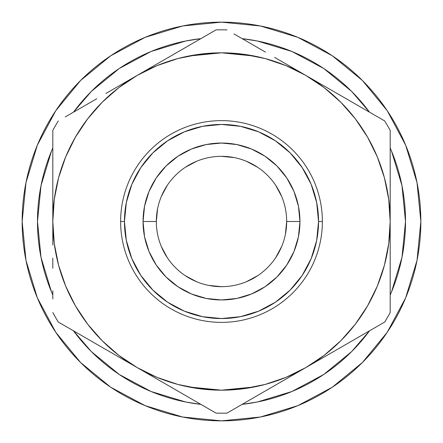 <?xml version="1.0" encoding="UTF-8"?>
<svg xmlns="http://www.w3.org/2000/svg" width="443" height="443" viewBox="0 0 443 443"><rect width="100%" height="100%" fill="white"/><g stroke="black" fill="none" stroke-linecap="round" stroke-linejoin="round"><path stroke-width="0.66" d="M286.671 221.5A65.171 65.171 0 0 0 221.5 156.329A65.171 65.171 0 0 0 156.329 221.5L143.05 221.5A78.45 78.45 0 0 1 221.5 143.05A78.45 78.45 0 0 1 299.95 221.5L286.671 221.5A65.171 65.171 0 0 1 221.5 286.671A65.171 65.171 0 0 1 156.329 221.5A65.171 65.171 0 0 1 221.5 156.329A65.171 65.171 0 0 1 286.671 221.5L299.95 221.5L298.444 206.194L293.98 191.476L286.732 177.914L276.975 166.025L265.086 156.268L251.524 149.02L236.806 144.556L221.5 143.05L206.194 144.556L191.476 149.02L177.914 156.268L166.025 166.025L156.268 177.914L149.02 191.476L144.556 206.194L143.05 221.5L144.556 236.806L149.02 251.524L156.268 265.086L166.025 276.975L177.914 286.732L191.476 293.98L206.194 298.444L221.5 299.95L236.806 298.444L251.524 293.98L265.086 286.732L276.975 276.975L286.732 265.086L293.98 251.524L298.444 236.806L299.95 221.5A78.45 78.45 0 0 1 221.5 299.95A78.45 78.45 0 0 1 143.05 221.5L156.329 221.5A65.171 65.171 0 0 0 221.5 286.671A65.171 65.171 0 0 0 286.671 221.5L285.419 234.214M324.597 373.92L324.282 374.136M287.634 393.218L292.574 391.235M118.209 373.792L119.499 374.656M120.778 375.503L118.868 374.235M387.254 110.744L362.463 80.537L332.256 55.746L362.463 80.537L387.254 110.744L362.463 80.537L387.254 110.744L405.677 145.21L417.018 182.61L420.85 221.5A199.35 199.35 0 0 1 221.5 420.85A199.35 199.35 0 0 1 22.15 221.5A199.35 199.35 0 0 1 221.5 22.15A199.35 199.35 0 0 1 420.85 221.5L417.018 260.39L405.677 297.79L387.254 332.256L362.463 362.463L387.254 332.256L362.463 362.463L332.256 387.254L362.463 362.463L387.254 332.256M322.377 221.5L318.545 221.5A97.045 97.045 0 0 1 221.5 318.545A97.045 97.045 0 0 1 124.455 221.5L120.623 221.5A100.877 100.877 0 0 0 221.5 322.377A100.877 100.877 0 0 0 322.377 221.5A100.877 100.877 0 0 1 221.5 322.377A100.877 100.877 0 0 1 120.623 221.5A100.877 100.877 0 0 1 221.5 120.623A100.877 100.877 0 0 1 322.377 221.5A100.877 100.877 0 0 0 221.5 120.623A100.877 100.877 0 0 0 120.623 221.5L124.455 221.5L126.321 202.567L131.842 184.36L140.808 167.587L152.879 152.879L167.587 140.808L184.36 131.842L202.567 126.321L221.5 124.455L240.433 126.321L258.64 131.842L275.413 140.808L290.121 152.879L302.192 167.587L311.158 184.36L316.679 202.567L318.545 221.5L316.679 240.433L311.158 258.64L302.192 275.413L290.121 290.121L275.413 302.192L258.64 311.158L240.433 316.679L221.5 318.545L202.567 316.679L184.36 311.158L167.587 302.192L152.879 290.121L140.808 275.413L131.842 258.64L126.321 240.433L124.455 221.5A97.045 97.045 0 0 1 221.5 124.455A97.045 97.045 0 0 1 318.545 221.5L322.377 221.5M405.517 221.5A184.017 184.017 0 0 1 390.183 295.044L391.507 291.92L401.978 257.4L405.517 221.5A184.017 184.017 0 0 0 390.183 147.956L391.507 151.08L401.978 185.6L405.517 221.5M369.528 330.81A184.017 184.017 0 0 1 242.149 404.354L257.4 401.978L291.92 391.507L323.733 374.501L351.498 351.742M91.38 351.62L73.466 330.81L91.38 351.62L119.267 374.501L151.08 391.507L185.6 401.978L200.856 404.354A184.017 184.017 0 0 1 73.472 330.81M52.817 295.044A184.017 184.017 0 0 1 52.817 147.956L51.493 151.08L41.022 185.6L37.483 221.5L41.022 257.4L51.493 291.92L52.817 295.044M73.472 112.19A184.017 184.017 0 0 1 200.851 38.646L185.6 41.022L151.08 51.493L119.267 68.499L91.38 91.38L119.267 68.499M351.62 91.38L369.534 112.19L351.62 91.38L323.733 68.499L291.92 51.493L257.4 41.022L242.144 38.646A184.017 184.017 0 0 1 369.528 112.19M73.466 112.19L91.38 91.38M369.534 330.81L351.62 351.62L323.733 374.501M136.555 367.23L137.806 367.956M188.591 386.938L221.5 390.183L243.517 388.738L265.158 384.435L286.051 377.342L305.842 367.579L285.508 379.319M305.194 367.956L306.445 367.23L305.194 367.956M306.445 75.77L305.194 75.044M254.409 56.062L221.5 52.817L199.483 54.262L177.842 58.565L156.949 65.658L137.158 75.421L157.664 63.582M137.806 75.044L136.555 75.77L137.806 75.044M52.817 245.095L52.817 221.5L54.262 243.517L58.565 265.158L65.658 286.051L75.421 305.842L87.675 324.187L102.222 340.778L118.813 355.325L137.158 367.579L116.83 355.845M52.817 268.22L52.822 258.119M52.817 298.981L52.817 290.769M77.209 332.97L58.315 322.061A191.681 191.681 0 0 1 52.817 312.542A191.681 191.681 0 0 0 58.315 322.061L137.158 367.579L156.949 377.342L177.842 384.435L199.483 388.738L221.5 390.183L254.409 386.938M105.905 349.538L96.624 344.178M80.609 334.93L77.27 333.003M193.707 400.228L177.698 390.986M168.412 385.626L157.824 379.513M209.057 409.088L197.152 402.222M245.893 402.194L226.993 413.103A191.681 191.681 0 0 1 216.007 413.103A191.681 191.681 0 0 0 226.993 413.103L305.842 367.579L324.187 355.325L340.778 340.778L355.325 324.187L367.579 305.842L377.342 286.051L384.435 265.158L388.738 243.517L390.183 221.5L388.738 199.483L384.435 177.842L377.342 156.949L367.579 137.158L355.325 118.813L340.778 102.222L324.187 87.675L305.842 75.421L326.17 87.155M249.293 400.228L245.943 402.166M274.588 385.626L265.49 390.881M362.391 334.93L346.376 344.178M337.095 349.538L326.502 355.651M390.183 197.844L390.183 221.5A168.683 168.683 0 0 1 305.842 367.579L384.685 322.061A191.681 191.681 0 0 0 390.183 312.542A191.681 191.681 0 0 1 384.685 322.061L365.835 332.942M390.183 268.22L390.183 152.231M390.183 245.162L390.178 258.119M390.183 174.835L390.178 184.875M362.385 108.064L384.685 120.939A191.681 191.681 0 0 1 390.183 130.458A191.681 191.681 0 0 0 384.685 120.939L305.842 75.421L286.051 65.658L265.158 58.565L243.517 54.262L221.5 52.817L188.591 56.062M337.095 93.462L346.376 98.822M193.702 42.772L216.007 29.897A191.681 191.681 0 0 1 226.993 29.897A191.681 191.681 0 0 0 216.007 29.897L137.158 75.421L118.813 87.675L102.222 102.222L87.675 118.813L75.421 137.158L65.658 156.949L58.565 177.842L54.262 199.483L52.817 221.5A168.683 168.683 0 0 1 305.842 75.421A168.683 168.683 0 0 1 390.183 221.5L390.183 130.458M168.412 57.374L177.698 52.014M274.588 57.374L285.187 63.493M249.298 42.772L265.169 51.936M233.943 33.912L245.815 40.762M52.817 174.736L52.817 130.458A191.681 191.681 0 0 1 58.315 120.939A191.681 191.681 0 0 0 52.817 130.458L52.817 221.5A168.683 168.683 0 0 0 137.158 367.579L216.007 413.103L137.158 367.579A168.683 168.683 0 0 0 305.842 367.579L384.685 322.061M52.817 197.722L52.822 184.875M105.905 93.462L116.503 87.343M80.615 108.064L96.491 98.9M65.265 116.924L77.126 110.08M245.893 40.806L265.479 52.113L245.893 40.806M285.508 63.681L305.842 75.421L285.508 63.681M77.209 110.03L96.796 98.723L77.209 110.03M116.83 87.155L137.158 75.421L116.83 87.155M52.817 130.458L52.817 221.5M216.007 29.897L137.158 75.421M384.685 120.939L305.842 75.421M390.183 312.542L390.183 221.5M226.993 413.103L305.842 367.579M58.315 322.061L137.158 367.579M110.744 55.746L80.537 80.537L110.744 55.746L80.537 80.537L55.746 110.744L80.537 80.537L110.744 55.746L145.21 37.323L182.61 25.982L221.5 22.15L260.39 25.982L297.79 37.323L332.256 55.746L362.463 80.537L332.256 55.746M55.746 332.256L80.537 362.463L55.746 332.256L80.537 362.463L110.744 387.254L80.537 362.463L55.746 332.256L37.323 297.79L25.982 260.39L22.15 221.5L25.982 182.61L37.323 145.21L55.746 110.744L80.537 80.537L55.746 110.744M332.256 387.254L362.463 362.463L332.256 387.254L297.79 405.677L260.39 417.018L221.5 420.85L182.61 417.018L145.21 405.677L110.744 387.254L80.537 362.463L110.744 387.254M161.291 246.441L167.31 257.71M185.29 275.69L196.559 281.709M208.786 285.419L221.5 286.671M246.441 281.709L257.71 275.69M275.69 257.71L281.709 246.441M281.709 196.559L275.69 185.29M257.71 167.31L246.441 161.291M234.214 157.581L221.5 156.329M196.559 161.291L185.29 167.31M167.31 185.29L161.291 196.559M157.581 208.786L156.329 221.5M323.706 374.523L317.365 378.571"/></g></svg>
